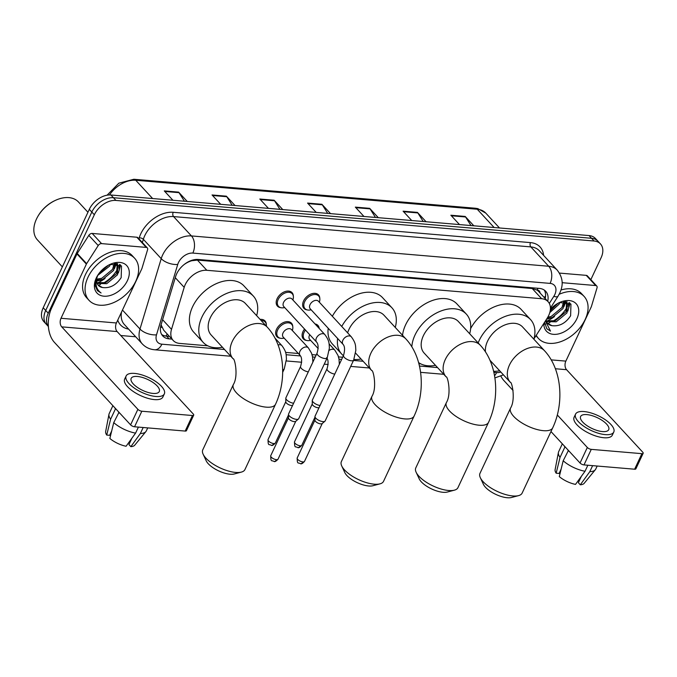 <?xml version="1.0" encoding="UTF-8"?>
<svg xmlns="http://www.w3.org/2000/svg" width="677" height="677" viewBox="0 0 677 677"><rect width="100%" height="100%" fill="white"/><g stroke="black" fill="none" stroke-linecap="round" stroke-linejoin="round"><path stroke-width="1.02" d="M306.622 340.446A9.935 6.635 -42.7 0 1 303.355 338.915A9.935 6.635 -42.7 0 1 303.008 331.527A9.935 6.635 -42.7 0 1 304.54 329.047M280.16 338.204A9.935 6.635 -42.7 0 1 276.893 336.664A9.935 6.635 -42.7 0 1 276.546 329.284A9.935 6.635 -42.7 0 1 283.832 322.379A9.935 6.635 -42.7 0 1 291.482 323.191A9.935 6.635 -42.7 0 1 292.76 326.568M280.71 307.654A9.935 6.635 -42.7 0 1 277.452 306.114A9.935 6.635 -42.7 0 1 277.105 298.726A9.935 6.635 -42.7 0 1 284.391 291.829A9.935 6.635 -42.7 0 1 292.041 292.642A9.935 6.635 -42.7 0 1 293.31 296.018M307.172 309.897A9.935 6.635 -42.7 0 1 303.905 308.365A9.935 6.635 -42.7 0 1 303.558 300.977A9.935 6.635 -42.7 0 1 310.853 294.08A9.935 6.635 -42.7 0 1 318.503 294.884A9.935 6.635 -42.7 0 1 319.772 298.261M533.958 338.864L547.211 318.156A18.617 12.431 137.3 0 0 548.692 315.474A18.617 12.431 137.3 0 0 548.04 301.629A18.617 12.431 137.3 0 0 541.642 298.718L206.849 270.301A18.617 12.431 137.3 0 0 184.186 287.353L171.509 329.369A18.617 12.431 137.3 0 0 173.21 340.497A18.617 12.431 137.3 0 0 179.608 343.408L207.78 345.803M540.077 292.997A6.203 4.147 137.3 0 0 537.149 290.027L536.895 290.01A18.617 12.431 -42.7 0 1 538.638 291.44L548.04 301.629M185.921 263.235A6.203 4.147 137.3 0 0 185.684 263.488A18.617 12.431 -42.7 0 1 191.811 260.721L191.566 260.704A6.203 4.147 137.3 0 0 190.736 260.704M547.718 301.273A18.617 12.431 137.3 0 0 545.713 291.313A18.617 12.431 137.3 0 0 539.315 288.402L198.293 259.469A18.617 12.431 137.3 0 0 175.639 276.512L161.058 324.833L163.758 330.266L173.21 340.497M536.895 290.01L532.215 288.512L197.422 260.103L191.811 260.721M185.684 263.488L184.305 264.411M285.576 352.404L298.337 353.487M312.038 354.646L316.201 355.002M338.492 356.897L342.664 357.244M418.902 363.718L420.798 363.879M315.033 323.945A9.935 6.635 -42.7 0 1 317.945 325.434A9.935 6.635 -42.7 0 1 319.197 328.455M260.12 319.417A9.935 6.635 -42.7 0 1 265.029 320.949A9.935 6.635 -42.7 0 1 266.298 324.325M544.308 290.094A18.617 12.431 -42.7 0 1 545.213 298.557M120.303 264.842A24.829 16.578 -42.7 0 1 119.101 267.906A24.829 16.578 -42.7 0 0 120.303 264.842M569.746 302.983A24.829 16.578 -42.7 0 1 568.545 306.046A24.829 16.578 -42.7 0 0 569.746 302.983M48.397 326.475A18.617 12.431 -42.7 0 1 48.228 313.197L94.34 214.761A18.617 12.431 -42.7 0 1 115.945 200.434L594.042 241.004A18.617 12.431 -42.7 0 1 600.448 243.915A18.617 12.431 -42.7 0 1 601.091 257.759L590.843 279.643M135.688 336.782L120.777 335.513M48.397 326.534L43.861 321.617A18.617 12.431 -42.7 0 1 43.21 307.764L89.322 209.328A18.617 12.431 -42.7 0 1 110.935 195.001L589.032 235.571L591.537 238.287A18.617 12.431 -42.7 0 1 597.935 241.198A18.617 12.431 -42.7 0 0 591.537 238.287L113.44 197.718L591.537 238.287L594.042 241.004M89.322 209.328L91.827 212.045A18.617 12.431 -42.7 0 1 113.44 197.718A18.617 12.431 -42.7 0 0 91.827 212.045L45.714 310.481L91.827 212.045L94.34 214.761M46.366 324.334A18.617 12.431 -42.7 0 1 45.714 310.481A18.617 12.431 -42.7 0 0 46.366 324.334M117.273 263.581A24.829 16.578 -42.7 0 1 117.019 264.225A24.829 16.578 -42.7 0 0 117.273 263.581M116.977 264.326A24.829 16.578 -42.7 0 1 116.537 265.316A24.829 16.578 -42.7 0 0 116.977 264.326M566.717 301.73A24.829 16.578 -42.7 0 1 566.463 302.365A24.829 16.578 -42.7 0 0 566.717 301.73M566.421 302.467A24.829 16.578 -42.7 0 1 565.98 303.457A24.829 16.578 -42.7 0 0 566.421 302.467M161.058 324.833A18.617 12.431 137.3 0 0 162.759 335.961A18.617 12.431 137.3 0 0 169.157 338.872L171.924 339.109M169.411 336.393L166.652 336.156A18.617 12.431 -42.7 0 1 161.651 334.463M554.505 316.54A29.796 19.895 -42.7 0 1 547.905 320.636A29.796 19.895 -42.7 0 0 554.505 316.54M105.062 278.399A29.796 19.895 -42.7 0 1 98.47 282.495A29.796 19.895 -42.7 0 0 105.062 278.399M95.245 286.1A24.829 16.578 137.3 0 0 96.278 285.872M98.292 285.296A24.829 16.578 137.3 0 0 100.509 284.467M102.938 283.325A24.829 16.578 137.3 0 0 118.196 267.813M544.689 324.241A24.829 16.578 137.3 0 0 545.721 324.012M547.735 323.437A24.829 16.578 137.3 0 0 549.944 322.607M552.373 321.465A24.829 16.578 137.3 0 0 567.639 305.953M568.189 304.76A24.829 16.578 137.3 0 0 569.035 302.543M118.746 266.62A24.829 16.578 137.3 0 0 119.601 264.402M184.415 201.238L179.024 192.666A4.967 3.157 -85.1 0 0 178.618 192.124L164.291 190.914L172.923 200.265M187.258 201.475L178.618 192.124M232.177 205.292L226.787 196.719A4.967 3.157 -85.1 0 0 226.38 196.178L212.053 194.968L220.685 204.31M235.021 205.529L226.38 196.178M279.94 209.345L274.549 200.773A4.967 3.157 -85.1 0 0 274.143 200.231L259.816 199.021L268.447 208.364M282.783 209.582L274.143 200.231M470.989 225.551L465.598 216.978A4.967 3.157 -85.1 0 0 465.192 216.445L450.865 215.227L459.497 224.578M473.824 225.796L465.192 216.445M423.227 221.506L417.836 212.925A4.967 3.157 -85.1 0 0 417.43 212.392L403.103 211.182L411.734 220.524M426.061 221.743L417.43 212.392M375.464 217.452L370.074 208.871A4.967 3.157 -85.1 0 0 369.667 208.338L355.34 207.128L363.972 216.471M378.308 217.689L369.667 208.338M327.702 213.399L322.311 204.818A4.967 3.157 -85.1 0 0 321.905 204.285L307.578 203.075L316.21 212.417M330.545 213.636L321.905 204.285M589.032 235.571A18.617 12.431 -42.7 0 1 595.43 238.482L600.448 243.915M562.113 282.69L595.675 285.542L586.274 275.361A3.106 2.073 -42.7 0 1 587.34 275.844L596.742 286.024A3.106 2.073 137.3 0 0 595.675 285.542M559.439 273.085L586.274 275.361M500.87 376.124A24.829 15.774 -85.1 0 0 503.874 380.533L513.081 390.502M643.15 453.285L635.872 468.831A3.106 1.202 -154.9 0 1 634.628 469.212L641.906 453.666A3.106 1.202 25.1 0 0 643.15 453.285A3.106 1.202 25.1 0 0 642.727 452.168L566.564 369.693A6.203 3.944 94.9 0 1 565.854 361.12L591.233 306.943A3.106 2.073 137.3 0 0 591.41 306.495L597.021 287.877A3.106 2.073 137.3 0 0 596.742 286.024M583.997 464.913A3.106 1.202 -154.9 0 1 580.045 463.009L587.323 447.472A3.106 1.202 25.1 0 0 591.275 449.367L583.997 464.913L634.628 469.212M550.976 431.537L580.045 463.009M591.275 449.367L641.906 453.666M587.323 447.472L557.315 414.976M602.505 431.571A15.52 6.017 25.1 0 0 608.716 429.675A15.52 6.017 25.1 0 0 602.555 420.679A15.52 6.017 25.1 0 0 586.832 414.603A15.52 6.017 25.1 0 0 580.612 416.507A15.52 6.017 25.1 0 0 586.781 425.503A15.52 6.017 25.1 0 0 602.505 431.571M581.357 476.346L578.37 482.709L580.299 484.8L589.802 471.666L592.629 465.641M575.56 414.138L574.096 417.244A21.105 8.183 25.1 0 0 582.491 429.48A21.105 8.183 25.1 0 0 603.867 437.74A21.105 8.183 25.1 0 0 612.321 435.15L613.777 432.044A21.105 8.183 25.1 0 0 605.39 419.808A21.105 8.183 25.1 0 0 584.014 411.548A21.105 8.183 25.1 0 0 575.56 414.138A21.105 8.183 25.1 0 0 583.946 426.375A21.105 8.183 25.1 0 0 605.323 434.626A21.105 8.183 25.1 0 0 613.777 432.044M564.085 445.737A20.479 7.946 25.1 0 0 564.897 447.015L560.048 457.373L556.155 473.206L559.092 473.451L561.123 469.119M563.179 460.766A20.479 7.946 25.1 0 0 585.03 471.26L575.518 484.393A16.138 6.262 25.1 0 1 559.295 476.6L563.179 460.766L568.435 450.442M568.037 450.408A20.479 7.946 25.1 0 0 569.645 451.754M562.333 443.833L558.643 451.703A20.479 7.946 25.1 0 0 558.407 452.448A20.479 7.946 25.1 0 0 560.048 457.373M587.848 465.243L585.03 471.26M558.407 452.448L555.106 469.677A16.138 6.262 25.1 0 0 556.155 473.206M589.802 471.666A20.479 7.946 25.1 0 0 595.32 469.745A20.479 7.946 25.1 0 0 595.743 469.085L597.173 466.03M580.299 484.8A16.138 6.262 25.1 0 0 584.192 483.302L595.32 469.745M559.143 294.309A31.032 20.725 -42.7 0 1 584.09 296.391A31.032 20.725 -42.7 0 1 585.173 319.476A31.032 20.725 -42.7 0 1 562.392 341.03A31.032 20.725 -42.7 0 1 538.494 338.5A31.032 20.725 -42.7 0 1 536.26 335.276M560.988 289.984A31.032 20.725 -42.7 0 1 581.585 293.674L584.09 296.391M546.356 320.856L555.199 320.754L566.014 311.784L566.632 302.627M546.601 321.575L556.198 321.829L567.004 312.867L567.165 303.135L564.44 301.544M547.769 317.234L551.222 316.438L562.028 307.476L563.653 301.595M547.067 318.376L552.212 317.521L563.027 308.551L564.533 301.57M550.206 310.802L557.975 303.304M549.792 312.588L559.05 304.244L559.887 302.441M567.165 303.135L565.667 301.578M547.71 323.411L551.924 325.671C559.405 326.593 565.633 323.293 570.618 315.77L570.956 304.091L559.71 302.509M550.401 309.245A20.234 13.515 -42.7 0 1 559.625 302.475A20.234 13.515 -42.7 0 1 575.721 303.279A20.234 13.515 -42.7 0 1 576.863 318.765A20.234 13.515 -42.7 0 1 556.959 334.218A20.234 13.515 -42.7 0 1 543.834 323.428M544.545 322.311L546.872 328.794L550.511 331.112L545.425 320.94M551.924 325.671A14.031 9.368 -42.7 0 1 547.854 323.572A14.031 9.368 -42.7 0 1 546.136 319.832M538.494 338.5L535.981 335.784A31.032 20.725 -42.7 0 1 535.947 335.75M546.483 319.299L551.772 317.665M563.831 306.85L565.744 302.044M567.808 311.158L570.076 303.237M564.635 303.508L565.177 301.781M568.612 307.823L569.577 302.873M546.762 328.683L550.511 331.112M518.574 495.623L511.473 497.502A17.069 6.618 -154.9 0 1 507.251 497.739A17.069 6.618 -154.9 0 1 483.429 484.36L480.332 477.708A23.272 9.029 25.1 0 0 512.819 495.953A23.272 9.029 25.1 0 0 518.574 495.623A23.272 9.029 25.1 0 0 522.136 493.101L552.72 427.822A23.272 9.029 -154.9 0 1 543.394 430.674A23.272 9.029 -154.9 0 1 519.809 421.568A23.272 9.029 -154.9 0 1 510.56 408.07L479.985 473.35A23.272 9.029 25.1 0 0 480.332 477.708M489.953 360.257L510.297 382.285A23.272 15.546 137.3 0 1 509.485 364.979A23.272 15.546 137.3 0 1 536.497 347.064A23.272 15.546 137.3 0 1 544.494 350.703L522.559 326.949A23.272 15.546 137.3 0 0 504.627 325.053A23.272 15.546 137.3 0 0 487.542 341.216A23.272 15.546 137.3 0 0 485.46 351.896M478.148 342.926A34.138 22.798 -42.7 0 1 479.189 340.506A34.138 22.798 -42.7 0 1 504.238 316.794A34.138 22.798 -42.7 0 1 530.54 319.578A34.138 22.798 -42.7 0 1 533.874 339.202M470.625 328.633A34.138 22.798 -42.7 0 1 521.129 309.397L530.54 319.578M499.668 370.784A34.138 22.798 -42.7 0 1 493.635 371.318M454.377 490.173L447.285 492.052A17.069 6.618 -154.9 0 1 443.063 492.297A17.069 6.618 -154.9 0 1 419.241 478.91L416.135 472.258A23.272 9.029 25.1 0 0 448.623 490.503A23.272 9.029 25.1 0 0 454.377 490.173A23.272 9.029 25.1 0 0 457.948 487.652L488.523 422.372A23.272 9.029 -154.9 0 1 479.206 425.224A23.272 9.029 -154.9 0 1 455.621 416.118A23.272 9.029 -154.9 0 1 446.371 402.629L415.788 467.909A23.272 9.029 25.1 0 0 416.135 472.258M446.101 376.844A23.272 15.546 137.3 0 1 445.297 359.529A23.272 15.546 137.3 0 1 472.309 341.623A23.272 15.546 137.3 0 1 480.306 345.253L458.363 321.499A23.272 15.546 137.3 0 0 440.439 319.603A23.272 15.546 137.3 0 0 423.353 335.767A23.272 15.546 137.3 0 0 424.166 353.081L446.101 376.844C447.759 375.947 451.627 394.242 446.371 402.629M411.836 346.836A34.138 22.798 -42.7 0 1 414.993 335.064A34.138 22.798 -42.7 0 1 440.05 311.352A34.138 22.798 -42.7 0 1 466.343 314.128A34.138 22.798 -42.7 0 1 469.677 333.753M402.544 335.318A34.138 22.798 -42.7 0 1 405.591 324.875A34.138 22.798 -42.7 0 1 430.648 301.163A34.138 22.798 -42.7 0 1 456.941 303.948L466.343 314.128M435.48 365.335A34.138 22.798 -42.7 0 1 418.589 362.567M379.966 483.86L372.866 485.739A17.069 6.618 -154.9 0 1 368.652 485.976A17.069 6.618 -154.9 0 1 344.821 472.597L341.724 465.945A23.272 9.029 25.1 0 0 374.212 484.19A23.272 9.029 25.1 0 0 379.966 483.86A23.272 9.029 25.1 0 0 383.537 481.339L414.112 416.059A23.272 9.029 -154.9 0 1 404.787 418.911A23.272 9.029 -154.9 0 1 381.21 409.805A23.272 9.029 -154.9 0 1 371.961 396.307L341.377 461.587A23.272 9.029 25.1 0 0 341.724 465.945M355.645 353.149L371.69 370.522A23.272 15.546 137.3 0 1 370.878 353.216A23.272 15.546 137.3 0 1 397.89 335.301A23.272 15.546 137.3 0 1 405.887 338.94L383.952 315.186A23.272 15.546 137.3 0 0 366.02 313.29A23.272 15.546 137.3 0 0 348.943 329.454A23.272 15.546 137.3 0 0 347.631 332.839M341.741 326.458A34.138 22.798 -42.7 0 1 391.932 307.815A34.138 22.798 -42.7 0 1 395.266 327.44M332.339 316.277A34.138 22.798 -42.7 0 1 382.53 297.635L391.932 307.815M361.061 359.022A34.138 22.798 -42.7 0 1 353.927 359.504M343.4 355.662A34.138 22.798 -42.7 0 1 341.767 354.139A34.138 22.798 -42.7 0 1 337.62 338.466M341.767 354.139L332.365 343.958A34.138 22.798 -42.7 0 1 328.218 328.286M241.359 472.097L234.267 473.976A17.069 6.618 -154.9 0 1 230.045 474.213A17.069 6.618 -154.9 0 1 206.223 460.834L203.117 454.182A23.272 9.029 25.1 0 0 235.604 472.428A23.272 9.029 25.1 0 0 241.359 472.097A23.272 9.029 25.1 0 0 244.93 469.576L275.505 404.296A23.272 9.029 -154.9 0 1 266.179 407.148A23.272 9.029 -154.9 0 1 242.603 398.042A23.272 9.029 -154.9 0 1 233.353 384.544L202.77 449.824A23.272 9.029 25.1 0 0 203.117 454.182M233.083 358.759A23.272 15.546 137.3 0 1 232.27 341.453A23.272 15.546 137.3 0 1 259.283 323.547A23.272 15.546 137.3 0 1 267.288 327.177L245.345 303.423A23.272 15.546 137.3 0 0 227.413 301.527A23.272 15.546 137.3 0 0 210.335 317.691A23.272 15.546 137.3 0 0 211.148 335.005L233.083 358.759C234.741 357.871 238.609 376.167 233.353 384.544M222.462 347.259A34.138 22.798 -42.7 0 1 203.168 342.376A34.138 22.798 -42.7 0 1 201.974 316.98A34.138 22.798 -42.7 0 1 227.032 293.276A34.138 22.798 -42.7 0 1 253.325 296.052A34.138 22.798 -42.7 0 1 256.659 315.677M203.168 342.376L193.757 332.195A34.138 22.798 -42.7 0 1 192.573 306.799A34.138 22.798 -42.7 0 1 217.63 283.088A34.138 22.798 -42.7 0 1 243.923 285.872L253.325 296.052M343.078 344.381L310.235 308.805A5.585 3.732 -42.7 0 1 310.041 304.65A5.585 3.732 -42.7 0 1 314.136 300.774A5.585 3.732 -42.7 0 1 318.444 301.231L351.287 336.799A5.585 3.732 -42.7 0 0 349.095 335.91A5.585 3.732 -42.7 0 0 342.884 340.226A5.585 3.732 -42.7 0 0 343.078 344.381C344.872 346.429 345.025 350.085 343.544 355.366L315.05 416.194A5.585 2.166 -154.9 0 0 314.966 416.575A5.585 2.166 -154.9 0 0 315.812 418.2A5.585 2.166 -154.9 0 0 322.929 421.619A5.585 2.166 -154.9 0 0 324.926 421.238A5.585 2.166 -154.9 0 0 325.163 420.933L353.656 360.105A5.585 2.166 -154.9 0 1 351.422 360.79A5.585 2.166 -154.9 0 1 351.143 360.765A5.585 2.166 -154.9 0 1 345.625 358.514A5.585 2.166 -154.9 0 1 343.544 355.366M311.217 309.871L309.609 310.049A9.309 6.22 -42.7 0 1 304.988 308.619A9.309 6.22 -42.7 0 1 304.667 301.697A9.309 6.22 -42.7 0 1 311.496 295.231A9.309 6.22 -42.7 0 1 318.672 295.984A9.309 6.22 -42.7 0 1 319.73 300.706L319.417 302.289M322.303 423.379A4.037 1.566 -154.9 0 1 322.134 423.607A4.037 1.566 -154.9 0 1 320.686 423.878A4.037 1.566 -154.9 0 1 315.55 421.407A4.037 1.566 -154.9 0 1 314.94 420.231L314.966 416.575M316.624 342.13L283.773 306.563A5.585 3.732 -42.7 0 1 283.578 302.407A5.585 3.732 -42.7 0 1 287.683 298.532A5.585 3.732 -42.7 0 1 291.982 298.98L324.833 334.548A5.585 3.732 -42.7 0 0 322.633 333.668A5.585 3.732 -42.7 0 0 316.43 337.975A5.585 3.732 -42.7 0 0 316.624 342.13C318.41 344.178 318.562 347.843 317.081 353.123L288.588 413.943A5.585 2.166 -154.9 0 0 288.504 414.324A5.585 2.166 -154.9 0 0 289.35 415.949A5.585 2.166 -154.9 0 0 296.467 419.368A5.585 2.166 -154.9 0 0 298.464 418.995A5.585 2.166 -154.9 0 0 298.709 418.691L327.203 357.862A5.585 2.166 -154.9 0 1 324.96 358.548A5.585 2.166 -154.9 0 1 324.689 358.514A5.585 2.166 -154.9 0 1 319.172 356.271A5.585 2.166 -154.9 0 1 317.081 353.123M284.755 307.62L283.147 307.807A9.309 6.22 -42.7 0 1 278.535 306.376A9.309 6.22 -42.7 0 1 278.205 299.446A9.309 6.22 -42.7 0 1 285.042 292.98A9.309 6.22 -42.7 0 1 292.21 293.742A9.309 6.22 -42.7 0 1 293.268 298.455L292.963 300.046M295.849 421.136A4.037 1.566 -154.9 0 1 295.671 421.356A4.037 1.566 -154.9 0 1 294.233 421.636A4.037 1.566 -154.9 0 1 289.087 419.165A4.037 1.566 -154.9 0 1 288.478 417.988L288.504 414.324M318.19 348.57L309.677 339.355A5.585 3.732 -42.7 0 1 309.482 335.208A5.585 3.732 -42.7 0 1 309.753 334.692M320.069 405.481A5.585 2.166 -154.9 0 1 313.121 402.079A5.585 2.166 -154.9 0 1 312.275 400.454A5.585 2.166 -154.9 0 1 312.359 400.073L327.067 368.677C328.548 363.397 328.396 359.732 326.602 357.684M310.658 340.421L309.059 340.599A9.309 6.22 -42.7 0 1 304.438 339.169A9.309 6.22 -42.7 0 1 304.108 332.246A9.309 6.22 -42.7 0 1 305.454 330.046M316.371 325.392A9.309 6.22 -42.7 0 1 318.114 326.534A9.309 6.22 -42.7 0 1 319.112 328.362M319.036 407.689A4.037 1.566 -154.9 0 1 317.995 407.757A4.037 1.566 -154.9 0 1 312.859 405.286A4.037 1.566 -154.9 0 1 312.249 404.118L312.275 400.454M300.148 355.442L283.223 337.112A5.585 3.732 -42.7 0 1 283.028 332.957A5.585 3.732 -42.7 0 1 287.124 329.081A5.585 3.732 -42.7 0 1 291.423 329.53L308.357 347.86A5.585 3.732 -42.7 0 0 306.156 346.971A5.585 3.732 -42.7 0 0 299.953 351.287A5.585 3.732 -42.7 0 0 300.148 355.442C301.934 357.49 302.086 361.154 300.605 366.435L285.897 397.831A5.585 2.166 -154.9 0 0 285.812 398.211A5.585 2.166 -154.9 0 0 286.659 399.836A5.585 2.166 -154.9 0 0 293.606 403.238M284.196 338.17L282.597 338.356A9.309 6.22 -42.7 0 1 277.976 336.926A9.309 6.22 -42.7 0 1 277.655 330.004A9.309 6.22 -42.7 0 1 284.484 323.53A9.309 6.22 -42.7 0 1 291.652 324.291A9.309 6.22 -42.7 0 1 292.718 329.014L292.405 330.596M292.574 405.447A4.037 1.566 -154.9 0 1 291.533 405.515A4.037 1.566 -154.9 0 1 286.396 403.043A4.037 1.566 -154.9 0 1 285.787 401.867L285.812 398.211M261.178 320.568A9.309 6.22 -42.7 0 1 265.198 322.049A9.309 6.22 -42.7 0 1 266.349 326.162M101.575 243.61A3.106 2.073 137.3 0 0 98.216 245.548L86.631 263.658A3.106 2.073 137.3 0 0 86.385 264.106L76.983 253.926A3.106 2.073 -42.7 0 1 77.229 253.477L88.814 235.368A3.106 2.073 -42.7 0 1 92.174 233.43L101.575 243.61L146.232 247.401L136.83 237.221A3.106 2.073 -42.7 0 1 137.896 237.703L147.298 247.884A3.106 2.073 137.3 0 0 146.232 247.401M92.174 233.43L136.83 237.221M76.983 253.926L51.604 308.094A24.829 15.774 -85.1 0 0 54.439 342.393L130.602 424.868L137.88 409.331L61.717 326.856A6.203 3.944 94.9 0 1 61.006 318.275L86.385 264.106M193.707 415.145L186.429 430.69A3.106 1.202 -154.9 0 1 185.185 431.071L192.463 415.526A3.106 1.202 25.1 0 0 193.707 415.145A3.106 1.202 25.1 0 0 193.284 414.028L117.121 331.552A6.203 3.944 94.9 0 1 116.41 322.98L141.789 268.803A3.106 2.073 137.3 0 0 141.967 268.354L147.578 249.737A3.106 2.073 137.3 0 0 147.298 247.884M137.88 409.331A3.106 1.202 25.1 0 0 141.84 411.227L134.554 426.772L185.185 431.071M134.554 426.772A3.106 1.202 -154.9 0 1 130.602 424.868M141.84 411.227L192.463 415.526M153.061 393.43A15.52 6.017 25.1 0 0 159.281 391.534A15.52 6.017 25.1 0 0 153.112 382.539A15.52 6.017 25.1 0 0 137.389 376.463A15.52 6.017 25.1 0 0 131.169 378.367A15.52 6.017 25.1 0 0 137.338 387.362A15.52 6.017 25.1 0 0 153.061 393.43M131.913 438.205L128.926 444.569L130.856 446.659L140.359 433.525L143.185 427.5M126.117 375.997L124.661 379.103A21.105 8.183 25.1 0 0 133.047 391.34A21.105 8.183 25.1 0 0 154.424 399.599A21.105 8.183 25.1 0 0 162.878 397.01L164.333 393.904A21.105 8.183 25.1 0 0 155.947 381.667A21.105 8.183 25.1 0 0 134.571 373.408A21.105 8.183 25.1 0 0 126.117 375.997A21.105 8.183 25.1 0 0 134.503 388.234A21.105 8.183 25.1 0 0 155.879 396.485A21.105 8.183 25.1 0 0 164.333 393.904M114.641 407.596A20.479 7.946 25.1 0 0 115.462 408.874L110.605 419.232L106.721 435.066L109.657 435.311L111.688 430.978M113.736 422.626A20.479 7.946 25.1 0 0 135.586 433.119L126.083 446.253A16.138 6.262 25.1 0 1 109.852 438.459L113.736 422.626L118.991 412.301M118.593 412.268A20.479 7.946 25.1 0 0 120.201 413.605M112.89 405.692L109.2 413.562A20.479 7.946 25.1 0 0 108.963 414.307A20.479 7.946 25.1 0 0 110.605 419.232M138.404 427.094L135.586 433.119M108.963 414.307L105.663 431.537A16.138 6.262 25.1 0 0 106.721 435.066M140.359 433.525A20.479 7.946 25.1 0 0 145.877 431.604A20.479 7.946 25.1 0 0 146.3 430.944L147.73 427.889M130.856 446.659A16.138 6.262 25.1 0 0 134.757 445.161L145.877 431.604M62.36 266.89L37.421 239.878A27.935 18.651 -42.7 0 1 36.448 219.103A27.935 18.651 -42.7 0 1 37.523 216.995L37.802 216.496A26.691 17.822 -42.7 0 1 55.116 200.502L55.641 200.265A27.935 18.651 -42.7 0 1 78.456 201.983L87.951 212.256M37.523 216.995A27.935 18.651 -42.7 0 1 55.641 200.265M87.968 277.282A31.032 20.725 -42.7 0 1 110.74 255.72A31.032 20.725 -42.7 0 1 134.647 258.25A31.032 20.725 -42.7 0 1 135.73 281.336A31.032 20.725 -42.7 0 1 112.957 302.89A31.032 20.725 -42.7 0 1 89.051 300.36A31.032 20.725 -42.7 0 1 87.968 277.282M89.051 300.36L86.538 297.643A31.032 20.725 -42.7 0 1 85.463 274.566A31.032 20.725 -42.7 0 1 108.235 253.012A31.032 20.725 -42.7 0 1 132.142 255.534L134.647 258.25M96.913 282.715L105.756 282.614L116.571 273.643L117.189 264.487M97.158 283.435L106.754 283.688L117.561 274.727L117.722 264.995L115.005 263.404M96.684 279.161L101.778 278.298L112.594 269.336L114.21 263.455M96.608 280.168L102.777 279.381L113.584 270.411L115.09 263.429M98.935 273.55L108.532 265.164M97.742 275.395L109.606 266.103L110.444 264.301M117.722 264.995L116.232 263.438M98.267 285.271L102.481 287.53C109.962 288.453 116.199 285.152 121.175 277.629L121.513 265.951L110.266 264.368M127.42 280.625A20.234 13.515 -42.7 0 1 103.936 296.196A20.234 13.515 -42.7 0 1 96.278 277.985A20.234 13.515 -42.7 0 1 97.056 276.461A20.234 13.515 -42.7 0 1 110.19 264.335A20.234 13.515 -42.7 0 1 126.286 265.139A20.234 13.515 -42.7 0 1 127.42 280.625M96.913 276.825L95.169 285.55L97.429 290.653L101.068 292.972C95.685 288.944 94.611 282.986 97.86 275.099M102.481 287.53A14.031 9.368 -42.7 0 1 98.41 285.432A14.031 9.368 -42.7 0 1 97.877 275.09M95.939 279.296L96.109 280.989M95.406 281.344L96.075 281.285M96.642 281.217L102.329 279.525M114.388 268.71L116.3 263.903M118.373 273.017L120.633 265.096M115.192 265.367L115.733 263.641M119.169 269.683L120.134 264.732M97.327 290.543L101.068 292.972M537.149 290.027A18.617 11.831 -85.1 0 0 537.885 288.284M165.814 336.063A18.617 11.831 -85.1 0 0 167.236 334.032M543.91 297.152A18.617 5.061 32.6 0 0 545.29 296.365L544.426 297.711M160.508 327.287A18.617 9.165 16.8 0 0 161.888 327.389M532.215 288.512L541.642 298.718M162.607 319.722L171.509 329.369M175.284 277.705L184.186 287.353M197.422 260.103L206.849 270.301M549.301 303.406L553.82 296.357A12.414 8.293 137.3 0 0 554.802 294.571A12.414 8.293 137.3 0 0 550.105 283.392L192.843 253.08A12.414 8.293 137.3 0 0 178.44 262.625A12.414 8.293 137.3 0 0 177.738 264.436L156.505 334.819A12.414 8.293 137.3 0 0 161.905 344.187L224.527 349.501M121.538 312.029A24.829 16.578 137.3 0 0 124.382 324.528L142.246 343.874A24.829 16.578 -42.7 0 1 139.987 329.039L161.219 258.656A24.829 16.578 -42.7 0 1 162.615 255.026A24.829 16.578 -42.7 0 1 191.43 235.926L548.692 266.247A24.829 16.578 -42.7 0 1 557.222 270.123L539.357 250.778A24.829 16.578 137.3 0 0 530.827 246.902L173.566 216.581A24.829 16.578 137.3 0 0 144.751 235.681A24.829 16.578 137.3 0 0 143.355 239.303L142.373 242.552M138.937 238.829L139.225 237.864A27.935 18.651 -42.7 0 1 173.21 212.29L530.472 242.611A3.106 1.972 -85.1 0 0 530.827 246.902L548.692 266.247A12.414 7.887 94.9 0 1 550.105 283.392M139.225 237.864A3.106 1.532 -163.2 0 1 143.355 239.303L161.219 258.656A12.414 6.11 16.8 0 0 177.738 264.436M530.472 242.611A27.935 18.651 -42.7 0 1 543.589 255.356M128.613 329.115A27.935 18.651 -42.7 0 1 117.739 320.145M115.945 200.434L110.935 195.001M48.228 313.197L43.21 307.764M192.843 253.08A12.414 7.887 94.9 0 0 191.43 235.926L173.566 216.581A3.106 1.972 -85.1 0 1 173.21 212.29M156.505 334.819A12.414 6.11 16.8 0 1 139.987 329.039L122.461 310.066M286.109 354.723L300.529 355.95M312.562 356.965L315.177 357.194M339.025 359.216L341.64 359.436M353.504 360.443L363.134 361.264M419.461 366.037L437.545 367.577M493.88 372.358L496.588 372.587A12.414 8.293 137.3 0 0 500.836 372.037M161.905 344.187A12.414 7.887 94.9 0 1 154.584 349.764L230.747 356.229M496.588 372.587A12.414 7.887 94.9 0 1 494.548 375.727M553.82 296.357A12.414 3.368 32.6 0 0 558 296.255L550.435 308.094M166.652 336.156L169.157 338.872M107.093 195.196L118.847 183.188L133.851 179.261A6.203 3.944 94.9 0 1 135.747 180.26A24.829 16.578 137.3 0 0 109.462 194.959M494.125 227.523L477.251 209.244A6.203 3.944 -85.1 0 0 475.347 208.237L477.827 208.618L485.781 213.12A24.829 16.578 137.3 0 0 477.251 209.244L135.747 180.26L152.63 198.539M308.077 203.616L322.311 204.818M355.84 207.67L370.074 208.871M403.602 211.723L417.836 212.925M451.364 215.777L465.598 216.978M260.315 199.563L274.549 200.773M212.553 195.509L226.787 196.719M164.79 191.456L179.024 192.666M555.377 368.745L566.564 369.693M551.205 359.876L565.854 361.12M567.131 301.815A24.829 16.578 -42.7 0 1 566.776 302.704M566.734 302.788A24.829 16.578 -42.7 0 1 566.294 303.795M297.186 457.99C297.296 464.93 298.092 462.154 300.495 463.72C301.316 464.219 302.644 463.449 304.489 461.409A4.037 1.566 -154.9 0 1 302.873 461.909A4.037 1.566 -154.9 0 1 298.785 460.326A4.037 1.566 -154.9 0 1 297.186 457.99L314.94 420.087M300.495 463.72A4.037 2.564 -85.1 0 0 302.873 461.909M270.724 455.739C270.834 462.687 271.629 459.911 274.041 461.477C274.854 461.976 276.182 461.206 278.035 459.167A4.037 1.566 -154.9 0 1 276.419 459.658A4.037 1.566 -154.9 0 1 272.332 458.084A4.037 1.566 -154.9 0 1 270.724 455.739L288.478 417.836M274.041 461.477A4.037 2.564 -85.1 0 0 276.419 459.658M294.495 441.869C294.605 448.809 295.4 446.041 297.804 447.599C298.625 448.098 299.953 447.328 301.798 445.288A4.037 1.566 -154.9 0 1 300.182 445.788A4.037 1.566 -154.9 0 1 296.094 444.205A4.037 1.566 -154.9 0 1 294.495 441.869L312.249 403.966M297.804 447.599A4.037 2.564 -85.1 0 0 300.182 445.788M334.776 374.085A5.585 2.166 -154.9 0 1 334.666 374.076A5.585 2.166 -154.9 0 1 327.829 370.683A5.585 2.166 -154.9 0 1 327.067 368.677M329.25 350.314A5.585 3.732 -42.7 0 1 332.619 349.222A5.585 3.732 -42.7 0 1 334.81 350.111L338.018 355.459L339.016 359.14L339.346 364.319M268.033 439.627C268.143 446.566 268.938 443.79 271.342 445.356C272.162 445.855 273.491 445.085 275.336 443.046A4.037 1.566 -154.9 0 1 273.72 443.545A4.037 1.566 -154.9 0 1 269.632 441.963A4.037 1.566 -154.9 0 1 268.033 439.627L285.787 401.723M271.342 445.356A4.037 2.564 -85.1 0 0 273.72 443.545M308.314 371.842A5.585 2.166 -154.9 0 1 308.213 371.825A5.585 2.166 -154.9 0 1 301.367 368.44A5.585 2.166 -154.9 0 1 300.605 366.435M278.078 344.982A5.585 3.732 -42.7 0 1 279.694 344.728A5.585 3.732 -42.7 0 1 281.894 345.617C286.862 352.37 286.041 354.79 286.447 359.081L284.264 368.923A5.585 2.166 -154.9 0 1 282.673 369.634M61.717 326.856L117.121 331.552M61.006 318.275L116.41 322.98M77.229 253.477L86.631 263.658M98.216 245.548L88.814 235.368M117.688 263.675A24.829 16.578 -42.7 0 1 117.333 264.563M117.299 264.648A24.829 16.578 -42.7 0 1 116.85 265.655M545.586 295.891L545.29 296.365M558 296.255L559.777 293.048C562.282 287.361 564.516 279.576 557.222 270.123M142.246 343.874C145.572 347.36 149.685 349.324 154.584 349.764M286.354 360.951L301.68 362.246M324.249 364.167L328.142 364.497M350.711 366.409L369.346 367.992M420.586 372.342L443.765 374.305M494.895 377.918L503.434 374.855M133.851 179.261L475.347 208.237M99.976 280.439L100.746 281.268M485.781 213.12L499.499 227.971M544.494 350.703C561.918 369.354 564.381 403.17 552.72 427.822M510.297 382.285C511.947 381.396 515.815 399.684 510.56 408.07M480.306 345.253C497.722 363.904 500.185 397.721 488.523 422.372M405.887 338.94C423.311 357.591 425.774 391.408 414.112 416.059M371.69 370.522C373.349 369.634 377.207 387.929 371.961 396.307M267.288 327.177C284.704 345.829 287.166 379.645 275.505 404.296M353.656 360.105L355.848 350.263C355.433 345.972 356.263 343.552 351.287 336.799M318.672 295.984L316.481 293.615M304.988 308.619L302.797 306.241M322.134 423.607L324.926 421.238M304.489 461.409L322.244 423.506M327.203 357.862L329.386 348.02C328.98 343.73 329.801 341.301 324.833 334.548M292.21 293.742L290.018 291.364M278.535 306.376L276.334 303.998M295.671 421.356L298.464 418.995M278.035 459.167L295.79 421.263M329.081 343.899L334.81 350.111M318.114 326.534L315.922 324.165M304.438 339.169L302.247 336.799M301.798 445.288L314.966 417.193M312.884 362.077L312.554 356.889L311.564 353.216L308.357 347.86M291.652 324.291L289.46 321.913M277.976 336.926L275.784 334.548M275.336 443.046L288.504 414.95M274.98 338.128L281.894 345.617M265.198 322.049L263.006 319.671M284.264 368.923L282.673 372.316"/></g></svg>

